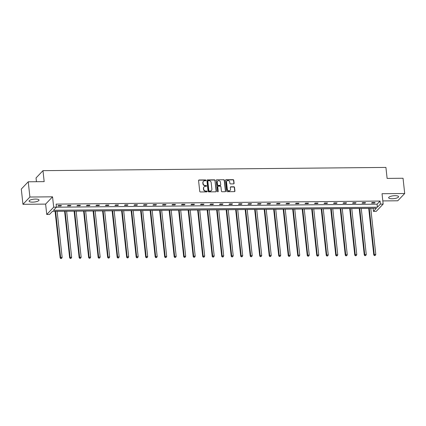 <?xml version="1.0" encoding="UTF-8"?>
<svg xmlns="http://www.w3.org/2000/svg" width="426" height="426" viewBox="0 0 426 426"><rect width="100%" height="100%" fill="white"/><g stroke="black" fill="none" stroke-linecap="round" stroke-linejoin="round"><path stroke-width="0.64" d="M205.918 180.336A0.442 0.399 43.6 0 0 205.454 179.921L199.102 179.98A0.628 0.57 43.6 0 0 198.569 180.587L199.741 191.359A0.628 0.57 43.6 0 0 200.401 191.956L206.754 191.892A0.442 0.399 43.6 0 0 207.127 191.471A0.442 0.399 43.6 0 0 206.663 191.056L205.843 191.066A2.013 1.821 43.6 0 1 203.719 189.165L203.623 188.271A2.013 1.821 43.6 0 1 205.327 186.332L206.152 186.327A0.442 0.399 43.6 0 0 206.525 185.906A0.442 0.399 43.6 0 0 206.062 185.491L205.236 185.496A2.013 1.821 43.6 0 1 203.117 183.601L203.016 182.701A2.013 1.821 43.6 0 1 204.725 180.768L205.545 180.757A0.442 0.399 43.6 0 0 205.918 180.336M205.705 180.725A0.442 0.399 43.6 0 0 205.268 180.118L198.915 180.177A0.628 0.57 43.6 0 0 198.628 180.257M206.914 191.86A0.442 0.399 43.6 0 0 206.477 191.253L205.843 191.066M206.312 186.29A0.442 0.399 43.6 0 0 205.87 185.688L205.236 185.496M392.154 198.75A5 1.448 -6.2 0 1 388.645 197.755A5 1.448 -6.2 0 1 395.078 195.678A5 1.448 -6.2 0 1 398.587 196.674A5 1.448 -6.2 0 1 392.154 198.75M32.578 202.137A5 1.448 -6.2 0 1 29.075 201.141A5 1.448 -6.2 0 1 35.507 199.064A5 1.448 -6.2 0 1 39.011 200.06A5 1.448 -6.2 0 1 32.578 202.137M22.956 204.315L21.3 189.064L28.238 181.785L29.895 197.03L22.956 204.315L45.619 204.097L46.748 214.47L53.687 207.185L56.456 207.158L53.484 210.279L377.42 207.228L380.391 204.107L383.16 204.081L376.222 211.365L373.453 211.392L376.424 208.271L52.494 211.323L49.517 214.443L46.748 214.47M382.82 200.923L397.762 200.784L404.7 193.5L382.037 193.713L383.16 204.081M28.238 181.785L44.171 181.636L42.978 170.656L385.919 167.423L387.112 178.403L403.044 178.254L404.7 193.5M233.554 183.883A0.628 0.57 43.6 0 0 234.087 183.276L233.762 180.251A0.628 0.57 43.6 0 0 233.097 179.66L226.041 179.729A0.628 0.57 43.6 0 0 225.508 180.331L226.68 191.109A0.628 0.57 43.6 0 0 227.34 191.7L234.396 191.636A0.628 0.57 43.6 0 0 234.934 191.029L234.534 187.376A0.628 0.57 43.6 0 0 233.874 186.785L230.849 186.812A0.628 0.57 43.6 0 0 230.317 187.419L230.514 189.229A1.683 1.523 43.6 0 1 228.437 190.72A1.683 1.523 43.6 0 1 227.314 189.261L226.547 182.163A1.683 1.523 43.6 0 1 228.624 180.677A1.683 1.523 43.6 0 1 229.747 182.136L229.875 183.318A0.628 0.57 43.6 0 0 230.535 183.91L233.554 183.883M45.619 204.097L52.558 196.817L29.895 197.03M52.558 196.817L53.687 207.185M56.418 207.201L377.085 204.176L380.061 201.056L56.126 204.107L56.456 207.158M380.061 201.056L380.391 204.107M215.162 180.427A0.628 0.57 43.6 0 0 214.502 179.836L207.441 179.9A0.628 0.57 43.6 0 0 206.908 180.507L208.08 191.285A0.628 0.57 43.6 0 0 208.745 191.876L215.801 191.806A0.628 0.57 43.6 0 0 216.333 191.205L214.976 180.624A0.628 0.57 43.6 0 0 214.31 180.033L207.254 180.097A0.628 0.57 43.6 0 0 206.972 180.177M216.743 179.815L223.799 179.751A0.628 0.57 43.6 0 1 224.459 180.342L225.631 191.12A0.628 0.57 43.6 0 1 225.098 191.721L222.079 191.748A0.628 0.57 43.6 0 1 221.413 191.157L220.94 186.785A0.628 0.57 43.6 0 0 220.279 186.194L218.277 186.21A0.628 0.57 43.6 0 0 217.745 186.817L218.234 191.365A0.442 0.399 43.6 0 1 217.691 191.759A0.442 0.399 43.6 0 1 217.398 191.375L216.211 180.422A0.628 0.57 43.6 0 1 216.743 179.815L223.799 179.751M42.978 170.656L36.04 177.935L36.45 181.705M52.451 211.36L55.087 211.339M57.132 211.317L64.592 211.248M66.637 211.227L74.097 211.158M76.142 211.136L83.597 211.067M85.642 211.051L93.102 210.976M95.147 210.961L102.607 210.886M104.652 210.87L112.113 210.801M114.157 210.779L121.618 210.71M123.662 210.689L131.117 210.62M133.168 210.598L140.623 210.529M142.667 210.513L150.128 210.439M152.173 210.423L159.633 210.353M161.678 210.332L169.138 210.263M171.183 210.242L178.643 210.172M180.688 210.151L188.143 210.082M190.188 210.066L197.648 209.991M199.693 209.975L207.153 209.906M209.198 209.885L216.658 209.816M218.703 209.794L226.163 209.725M228.208 209.704L235.663 209.635M237.708 209.613L245.168 209.544M247.213 209.528L254.673 209.454M256.718 209.438L264.179 209.368M266.223 209.347L273.684 209.278M275.728 209.257L283.189 209.187M285.234 209.166L292.689 209.097M294.733 209.081L302.194 209.006M304.239 208.99L311.699 208.921M313.744 208.9L321.204 208.831M323.249 208.809L330.709 208.74M332.754 208.719L340.209 208.649M342.254 208.633L349.714 208.559M351.759 208.543L359.219 208.474M361.264 208.452L368.724 208.383M370.769 208.362L373.155 208.303M373.117 208.341L373.453 211.392M377.085 204.176L377.42 207.228M374.603 203.01L371.557 203.042L372.026 202.547L375.077 202.52L374.603 203.01L374.555 202.526M365.103 203.101L362.057 203.127L362.526 202.638L365.572 202.611L365.103 203.101L365.05 202.616M355.598 203.191L352.552 203.218L353.021 202.728L356.067 202.696L355.598 203.191L355.545 202.701M346.093 203.282L343.047 203.309L343.516 202.819L346.562 202.787L346.093 203.282L346.04 202.792M336.588 203.367L333.542 203.399L334.011 202.904L337.057 202.877L336.588 203.367L336.535 202.882M327.083 203.458L324.037 203.49L324.505 202.994L327.551 202.968L327.083 203.458L327.03 202.973M317.583 203.548L314.537 203.575L315.006 203.085L318.052 203.058L317.583 203.548L317.53 203.064M308.078 203.639L305.032 203.665L305.501 203.175L308.546 203.143L308.078 203.639L308.025 203.149M298.573 203.729L295.527 203.756L295.995 203.266L299.041 203.234L298.573 203.729L298.519 203.239M289.068 203.82L286.022 203.846L286.49 203.356L289.536 203.324L289.068 203.82L289.014 203.33M279.562 203.905L276.517 203.937L276.985 203.442L280.031 203.415L279.562 203.905L279.509 203.42M270.063 203.995L267.011 204.027L267.485 203.532L270.531 203.506L270.063 203.995L270.009 203.511M260.558 204.086L257.512 204.113L257.98 203.623L261.026 203.596L260.558 204.086L260.504 203.596M251.052 204.176L248.007 204.203L248.475 203.713L251.521 203.681L251.052 204.176L250.999 203.687M241.547 204.267L238.501 204.294L238.97 203.804L242.016 203.772L241.547 204.267L241.494 203.777M232.042 204.352L228.996 204.384L229.465 203.889L232.511 203.862L232.042 204.352L231.989 203.868M222.537 204.443L219.491 204.475L219.96 203.979L223.011 203.953L222.537 204.443L222.489 203.958M213.037 204.533L209.991 204.56L210.46 204.07L213.506 204.043L213.037 204.533L212.984 204.049M203.532 204.624L200.486 204.65L200.955 204.16L204.001 204.129L203.532 204.624L203.479 204.134M194.027 204.714L190.981 204.741L191.45 204.251L194.496 204.219L194.027 204.714L193.974 204.224M184.522 204.799L181.476 204.831L181.945 204.336L184.99 204.31L184.522 204.799L184.469 204.315M175.017 204.89L171.971 204.922L172.439 204.427L175.485 204.4L175.017 204.89L174.964 204.405M165.517 204.981L162.471 205.007L162.94 204.517L165.986 204.491L165.517 204.981L165.464 204.496M156.012 205.071L152.966 205.098L153.435 204.608L156.48 204.581L156.012 205.071L155.959 204.581M146.507 205.162L143.461 205.188L143.929 204.698L146.975 204.666L146.507 205.162L146.453 204.672M137.002 205.252L133.956 205.279L134.424 204.789L137.47 204.757L137.002 205.252L136.948 204.762M127.496 205.337L124.451 205.369L124.919 204.874L127.965 204.847L127.496 205.337L127.443 204.853M117.997 205.428L114.945 205.46L115.414 204.965L118.465 204.938L117.997 205.428L117.943 204.943M108.492 205.518L105.446 205.545L105.914 205.055L108.96 205.028L108.492 205.518L108.438 205.034M98.986 205.609L95.941 205.636L96.409 205.146L99.455 205.114L98.986 205.609L98.933 205.119M89.481 205.699L86.435 205.726L86.904 205.236L89.95 205.204L89.481 205.699L89.428 205.21M79.976 205.785L76.93 205.817L77.399 205.321L80.445 205.295L79.976 205.785L79.923 205.3M70.471 205.875L67.425 205.907L67.894 205.412L70.94 205.385L70.471 205.875L70.418 205.391M60.971 205.966L57.925 205.992L58.394 205.502L61.44 205.476L60.971 205.966L60.918 205.481M203.383 181.396A2.013 1.821 43.6 0 0 202.829 182.898L203.016 182.701M205.05 185.693A2.013 1.821 43.6 0 1 202.925 183.798L202.829 182.898M203.99 186.966A2.013 1.821 43.6 0 0 203.436 188.462L203.623 188.271M205.657 191.258A2.013 1.821 43.6 0 1 203.532 189.362L203.436 188.462M216.083 191.732A0.628 0.57 43.6 0 0 216.147 191.402L214.976 180.624M208.192 180.736A0.442 0.399 43.6 0 0 207.819 181.156L208.846 190.614A0.442 0.399 43.6 0 0 209.31 191.029L210.178 191.024A2.013 1.821 43.6 0 0 211.882 189.091L211.179 182.626A2.013 1.821 43.6 0 0 209.06 180.725L208.192 180.736M207.845 180.965A0.442 0.399 43.6 0 0 207.632 181.354L207.819 181.156M211.328 190.592A2.013 1.821 43.6 0 1 209.991 191.221L209.123 191.226A0.442 0.399 43.6 0 1 208.66 190.811L207.632 181.354M225.381 191.641A0.628 0.57 43.6 0 0 225.445 191.317L224.273 180.539A0.628 0.57 43.6 0 0 223.613 179.948M217.803 186.487A0.628 0.57 43.6 0 0 217.553 187.014L218.234 191.365M220.45 182.253A1.683 1.523 43.6 0 0 217.633 181.109A1.683 1.523 43.6 0 0 217.249 182.28L217.521 184.783A0.628 0.57 43.6 0 0 218.187 185.374L220.189 185.358A0.628 0.57 43.6 0 0 220.721 184.751L220.45 182.253M217.542 181.21A1.683 1.523 43.6 0 0 217.063 182.477L217.249 182.28M220.471 185.278A0.628 0.57 43.6 0 1 219.997 185.555L217.995 185.571A0.628 0.57 43.6 0 1 217.335 184.98L217.063 182.477M216.552 180.012A0.628 0.57 43.6 0 0 216.27 180.091M226.84 181.093A1.683 1.523 43.6 0 0 226.355 182.36L226.547 182.163M230.035 190.497A1.683 1.523 43.6 0 1 227.127 189.453L226.355 182.36M234.683 191.556A0.628 0.57 43.6 0 0 234.742 191.226L234.348 187.573A0.628 0.57 43.6 0 0 233.682 186.982L230.663 187.009A0.628 0.57 43.6 0 0 230.381 187.089M233.837 183.803A0.628 0.57 43.6 0 0 233.901 183.473L233.57 180.448A0.628 0.57 43.6 0 0 232.91 179.857L225.855 179.926A0.628 0.57 43.6 0 0 225.572 180.001M55.082 211.296L60.151 257.932L60.62 257.442L62.143 257.426L57.127 211.28M55.604 211.291L60.62 257.442L60.833 258.577L61.632 258.374L61.019 258.38M62.143 257.426L61.632 258.374M60.833 258.577L60.151 257.932M64.587 211.205L69.651 257.847L70.12 257.352L71.648 257.341L66.632 211.19M65.109 211.205L70.12 257.352L70.338 258.486L71.131 258.284L70.524 258.289M71.648 257.341L71.131 258.284M70.338 258.486L69.651 257.847M74.092 211.12L79.156 257.757L79.625 257.261L81.148 257.251L76.137 211.099M74.614 211.115L79.625 257.261L79.843 258.396L80.636 258.193L80.029 258.199M81.148 257.251L80.636 258.193M79.843 258.396L79.156 257.757M83.597 211.03L88.661 257.666L89.13 257.176L90.653 257.16L85.642 211.008M84.119 211.024L89.13 257.176L89.343 258.305L90.142 258.103L89.535 258.108M90.653 257.16L90.142 258.103M89.343 258.305L88.661 257.666M93.097 210.939L98.166 257.576L98.635 257.086L100.158 257.07L95.142 210.918M93.619 210.934L98.635 257.086L98.848 258.22L99.647 258.012L99.034 258.023M100.158 257.07L99.647 258.012M98.848 258.22L98.166 257.576M102.602 210.849L107.671 257.485L108.14 256.995L109.663 256.979L104.647 210.833M103.124 210.843L108.14 256.995L108.353 258.129L109.152 257.927L108.539 257.932M109.663 256.979L109.152 257.927M108.353 258.129L107.671 257.485M112.107 210.758L117.177 257.4L117.645 256.905L119.168 256.889L114.152 210.742M112.629 210.753L117.645 256.905L117.858 258.039L118.657 257.837L118.045 257.842M119.168 256.889L118.657 257.837M117.858 258.039L117.177 257.4M121.612 210.673L126.676 257.309L127.145 256.814L128.668 256.803L123.657 210.652M122.134 210.668L127.145 256.814L127.363 257.948L128.157 257.746L127.55 257.751M128.668 256.803L128.157 257.746M127.363 257.948L126.676 257.309M131.117 210.582L136.182 257.219L136.65 256.729L138.173 256.713L133.162 210.561M131.639 210.577L136.65 256.729L136.868 257.858L137.662 257.655L137.055 257.661M138.173 256.713L137.662 257.655M136.868 257.858L136.182 257.219M140.623 210.492L145.687 257.128L146.155 256.638L147.678 256.622L142.667 210.471M141.139 210.487L146.155 256.638L146.368 257.767L147.167 257.565L146.56 257.57M147.678 256.622L147.167 257.565M146.368 257.767L145.687 257.128M150.122 210.401L155.192 257.038L155.66 256.548L157.183 256.532L152.167 210.385M150.644 210.396L155.66 256.548L155.873 257.682L156.672 257.48L156.06 257.485M157.183 256.532L156.672 257.48M155.873 257.682L155.192 257.038M159.628 210.311L164.697 256.947L165.166 256.457L166.688 256.441L161.672 210.295M160.149 210.306L165.166 256.457L165.379 257.592L166.177 257.389L165.565 257.395M166.688 256.441L166.177 257.389M165.379 257.592L164.697 256.947M169.133 210.226L174.197 256.862L174.665 256.367L176.188 256.356L171.177 210.204M169.655 210.22L174.665 256.367L174.884 257.501L175.677 257.299L175.07 257.304M176.188 256.356L175.677 257.299M174.884 257.501L174.197 256.862M178.638 210.135L183.702 256.772L184.17 256.276L185.693 256.266L180.683 210.114M179.16 210.13L184.17 256.276L184.389 257.41L185.182 257.208L184.575 257.213M185.693 256.266L185.182 257.208M184.389 257.41L183.702 256.772M188.143 210.045L193.207 256.681L193.676 256.191L195.199 256.175L190.188 210.023M188.665 210.039L193.676 256.191L193.889 257.32L194.687 257.118L194.08 257.123M195.199 256.175L194.687 257.118M193.889 257.32L193.207 256.681M197.643 209.954L202.712 256.59L203.181 256.101L204.704 256.085L199.688 209.933M198.165 209.949L203.181 256.101L203.394 257.235L204.192 257.032L203.58 257.038M204.704 256.085L204.192 257.032M203.394 257.235L202.712 256.59M207.148 209.864L212.217 256.5L212.686 256.01L214.209 255.994L209.193 209.848M207.67 209.858L212.686 256.01L212.899 257.144L213.698 256.942L213.085 256.947M214.209 255.994L213.698 256.942M212.899 257.144L212.217 256.5M216.653 209.773L221.717 256.415L222.191 255.919L223.714 255.904L218.698 209.757M217.175 209.773L222.191 255.919L222.404 257.054L223.197 256.851L222.59 256.857M223.714 255.904L223.197 256.851M222.404 257.054L221.717 256.415M226.158 209.688L231.222 256.324L231.691 255.829L233.214 255.818L228.203 209.667M226.68 209.683L231.691 255.829L231.909 256.963L232.702 256.761L232.095 256.766M233.214 255.818L232.702 256.761M231.909 256.963L231.222 256.324M235.663 209.597L240.727 256.234L241.196 255.744L242.719 255.728L237.708 209.576M236.185 209.592L241.196 255.744L241.409 256.873L242.208 256.67L241.601 256.676M242.719 255.728L242.208 256.67M241.409 256.873L240.727 256.234M245.163 209.507L250.232 256.143L250.701 255.653L252.224 255.637L247.208 209.485M245.685 209.501L250.701 255.653L250.914 256.787L251.713 256.58L251.106 256.59M252.224 255.637L251.713 256.58M250.914 256.787L250.232 256.143M254.668 209.416L259.738 256.053L260.206 255.563L261.729 255.547L256.713 209.4M255.19 209.411L260.206 255.563L260.419 256.697L261.218 256.495L260.605 256.5M261.729 255.547L261.218 256.495M260.419 256.697L259.738 256.053M264.173 209.326L269.243 255.967L269.711 255.472L271.234 255.456L266.218 209.31M264.695 209.32L269.711 255.472L269.924 256.606L270.723 256.404L270.111 256.409M271.234 255.456L270.723 256.404M269.924 256.606L269.243 255.967M273.678 209.241L278.742 255.877L279.211 255.382L280.734 255.371L275.723 209.219M274.2 209.235L279.211 255.382L279.429 256.516L280.223 256.314L279.616 256.319M280.734 255.371L280.223 256.314M279.429 256.516L278.742 255.877M283.183 209.15L288.248 255.786L288.716 255.291L290.239 255.28L285.228 209.129M283.705 209.145L288.716 255.291L288.935 256.425L289.728 256.223L289.121 256.228M290.239 255.28L289.728 256.223M288.935 256.425L288.248 255.786M292.689 209.06L297.753 255.696L298.221 255.206L299.744 255.19L294.733 209.038M293.21 209.054L298.221 255.206L298.434 256.335L299.233 256.132L298.626 256.138M299.744 255.19L299.233 256.132M298.434 256.335L297.753 255.696M302.188 208.969L307.258 255.605L307.726 255.115L309.249 255.099L304.233 208.948M302.71 208.964L307.726 255.115L307.939 256.25L308.738 256.047L308.126 256.053M309.249 255.099L308.738 256.047M307.939 256.25L307.258 255.605M311.694 208.878L316.763 255.515L317.232 255.025L318.755 255.009L313.738 208.862M312.215 208.873L317.232 255.025L317.445 256.159L318.243 255.957L317.631 255.962M318.755 255.009L318.243 255.957M317.445 256.159L316.763 255.515M321.199 208.788L326.263 255.43L326.731 254.934L328.254 254.924L323.243 208.772M321.721 208.788L326.731 254.934L326.95 256.069L327.743 255.866L327.136 255.872M328.254 254.924L327.743 255.866M326.95 256.069L326.263 255.43M330.704 208.703L335.768 255.339L336.236 254.844L337.759 254.833L332.749 208.681M331.226 208.697L336.236 254.844L336.455 255.978L337.248 255.776L336.641 255.781M337.759 254.833L337.248 255.776M336.455 255.978L335.768 255.339M340.209 208.612L345.273 255.249L345.742 254.759L347.265 254.743L342.254 208.591M340.731 208.607L345.742 254.759L345.955 255.888L346.753 255.685L346.146 255.691M347.265 254.743L346.753 255.685M345.955 255.888L345.273 255.249M349.709 208.522L354.778 255.158L355.247 254.668L356.77 254.652L351.754 208.5M350.231 208.516L355.247 254.668L355.46 255.802L356.258 255.6L355.646 255.605M356.77 254.652L356.258 255.6M355.46 255.802L354.778 255.158M359.214 208.431L364.283 255.067L364.752 254.578L366.275 254.562L361.259 208.415M359.736 208.426L364.752 254.578L364.965 255.712L365.764 255.509L365.151 255.515M366.275 254.562L365.764 255.509M364.965 255.712L364.283 255.067M368.719 208.341L373.783 254.982L374.257 254.487L375.78 254.471L370.764 208.325M369.241 208.335L374.257 254.487L374.47 255.621L375.269 255.419L374.656 255.424M375.78 254.471L375.269 255.419M374.47 255.621L373.783 254.982"/></g></svg>
